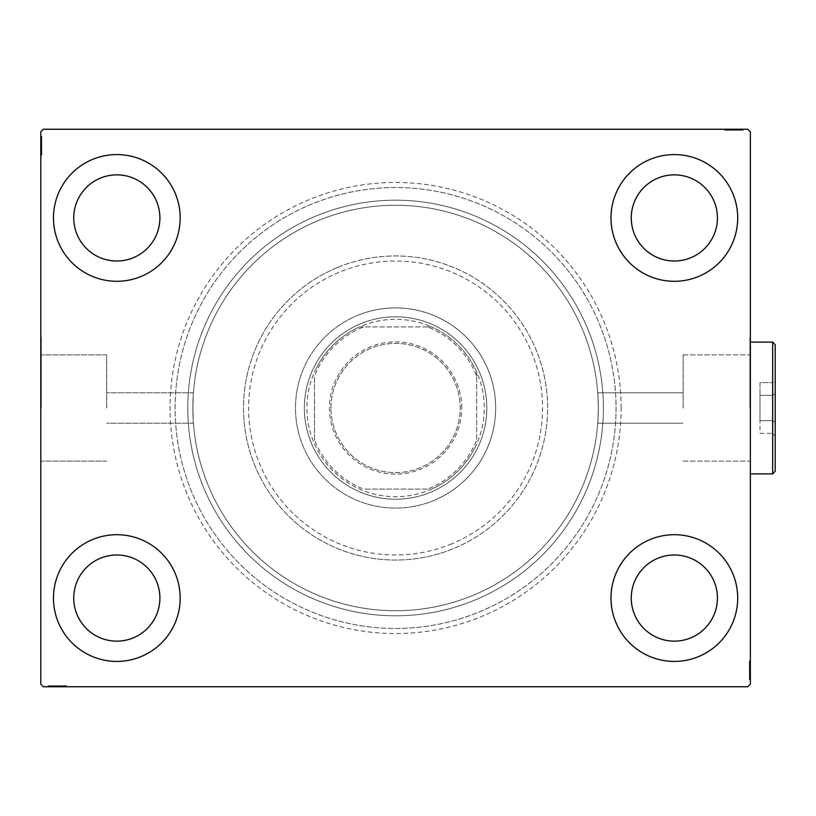<?xml version="1.0" encoding="UTF-8"?>
<svg xmlns="http://www.w3.org/2000/svg" width="816" height="816" viewBox="0 0 816 816"><rect width="100%" height="100%" fill="white"/><g stroke="black" fill="none" stroke-linecap="round" stroke-linejoin="round"><path stroke-width="0.61" stroke-dasharray="4.08 3.06" d="M621.119 408A225.542 225.542 0 0 0 395.587 182.458A225.542 225.542 0 0 0 170.044 408A225.542 225.542 0 0 0 395.587 633.542A225.542 225.542 0 0 0 621.119 408M175.114 408A220.473 220.473 0 0 1 395.587 187.527A220.473 220.473 0 0 1 616.06 408A220.473 220.473 0 0 1 395.587 628.473A220.473 220.473 0 0 1 175.114 408A220.473 220.473 0 0 1 395.587 187.527A220.473 220.473 0 0 1 616.06 408A220.473 220.473 0 0 1 395.587 628.473A220.473 220.473 0 0 1 175.114 408M683.155 408L683.155 354.889L683.155 408M598.312 408C597.7 388.385 597.7 388.385 598.312 408C597.7 388.385 597.7 388.385 598.312 408C597.7 388.385 597.7 388.385 598.312 408C597.7 388.385 597.7 388.385 598.312 408A202.735 202.735 0 0 1 395.587 610.735A202.735 202.735 0 0 1 192.851 408C193.474 388.385 193.474 388.385 192.851 408C193.474 388.385 193.474 388.385 192.851 408C193.474 388.385 193.474 388.385 192.851 408C193.474 388.385 193.474 388.385 192.851 408A202.735 202.735 0 0 1 395.587 205.265A202.735 202.735 0 0 1 598.312 408C597.7 427.615 597.7 427.615 598.312 408C597.7 427.615 597.7 427.615 598.312 408C597.7 427.615 597.7 427.615 598.312 408C597.7 427.615 597.7 427.615 598.312 408A202.735 202.735 0 0 1 395.587 610.735A202.735 202.735 0 0 1 192.851 408A202.735 202.735 0 0 1 395.587 205.265A202.735 202.735 0 0 1 598.312 408A202.735 202.735 0 0 1 395.587 610.735A202.735 202.735 0 0 1 192.851 408C193.474 427.615 193.474 427.615 192.851 408C193.474 427.615 193.474 427.615 192.851 408C193.474 427.615 193.474 427.615 192.851 408C193.474 427.615 193.474 427.615 192.851 408A202.735 202.735 0 0 1 395.587 205.265A202.735 202.735 0 0 1 598.312 408A202.735 202.735 0 0 1 395.587 610.735A202.735 202.735 0 0 1 192.851 408A202.735 202.735 0 0 1 395.587 205.265A202.735 202.735 0 0 1 598.312 408M749.863 408L749.863 337.039L749.863 408M750.363 408L750.363 337.039L750.363 408M106.692 408L106.692 354.889L106.692 408M41.31 408L41.31 337.039L41.31 408M40.8 408L40.8 337.039L40.8 408M53.468 598.067A63.352 63.352 0 0 1 116.821 534.704A63.352 63.352 0 0 1 180.183 598.067A63.352 63.352 0 0 1 116.821 661.419A63.352 63.352 0 0 1 53.468 598.067A63.352 63.352 0 0 1 116.821 534.704A63.352 63.352 0 0 1 180.183 598.067A63.352 63.352 0 0 1 116.821 661.419A63.352 63.352 0 0 1 53.468 598.067A63.352 63.352 0 0 1 116.821 534.704A63.352 63.352 0 0 1 180.183 598.067A63.352 63.352 0 0 1 116.821 661.419A63.352 63.352 0 0 1 53.468 598.067M610.99 217.933A63.352 63.352 0 0 1 674.342 154.581A63.352 63.352 0 0 1 737.695 217.933A63.352 63.352 0 0 1 674.342 281.296A63.352 63.352 0 0 1 610.99 217.933A63.352 63.352 0 0 1 674.342 154.581A63.352 63.352 0 0 1 737.695 217.933A63.352 63.352 0 0 1 674.342 281.296A63.352 63.352 0 0 1 610.99 217.933A63.352 63.352 0 0 1 674.342 154.581A63.352 63.352 0 0 1 737.695 217.933A63.352 63.352 0 0 1 674.342 281.296A63.352 63.352 0 0 1 610.99 217.933M610.99 598.067A63.352 63.352 0 0 1 674.342 534.704A63.352 63.352 0 0 1 737.695 598.067A63.352 63.352 0 0 1 674.342 661.419A63.352 63.352 0 0 1 610.99 598.067A63.352 63.352 0 0 1 674.342 534.704A63.352 63.352 0 0 1 737.695 598.067A63.352 63.352 0 0 1 674.342 661.419A63.352 63.352 0 0 1 610.99 598.067A63.352 63.352 0 0 1 674.342 534.704A63.352 63.352 0 0 1 737.695 598.067A63.352 63.352 0 0 1 674.342 661.419A63.352 63.352 0 0 1 610.99 598.067M53.468 217.933A63.352 63.352 0 0 1 116.821 154.581A63.352 63.352 0 0 1 180.183 217.933A63.352 63.352 0 0 1 116.821 281.296A63.352 63.352 0 0 1 53.468 217.933A63.352 63.352 0 0 1 116.821 154.581A63.352 63.352 0 0 1 180.183 217.933A63.352 63.352 0 0 1 116.821 281.296A63.352 63.352 0 0 1 53.468 217.933A63.352 63.352 0 0 1 116.821 154.581A63.352 63.352 0 0 1 180.183 217.933A63.352 63.352 0 0 1 116.821 281.296A63.352 63.352 0 0 1 53.468 217.933M187.782 408A207.805 207.805 0 0 1 395.587 200.195A207.805 207.805 0 0 1 603.381 408A207.805 207.805 0 0 1 395.587 615.805A207.805 207.805 0 0 1 187.782 408A207.805 207.805 0 0 1 395.587 200.195A207.805 207.805 0 0 1 603.381 408A207.805 207.805 0 0 1 395.587 615.805A207.805 207.805 0 0 1 187.782 408M73.746 217.933A43.085 43.085 0 0 1 116.821 174.859A43.085 43.085 0 0 1 159.905 217.933A43.085 43.085 0 0 1 116.821 261.018A43.085 43.085 0 0 1 73.746 217.933M631.258 598.067A43.085 43.085 0 0 1 674.342 554.982A43.085 43.085 0 0 1 717.417 598.067A43.085 43.085 0 0 1 674.342 641.141A43.085 43.085 0 0 1 631.258 598.067M631.258 217.933A43.085 43.085 0 0 1 674.342 174.859A43.085 43.085 0 0 1 717.417 217.933A43.085 43.085 0 0 1 674.342 261.018A43.085 43.085 0 0 1 631.258 217.933M73.746 598.067A43.085 43.085 0 0 1 116.821 554.982A43.085 43.085 0 0 1 159.905 598.067A43.085 43.085 0 0 1 116.821 641.141A43.085 43.085 0 0 1 73.746 598.067M741.173 130.254L725.026 130.254L742.764 130.254L729.8 130.254L731.707 130.254L731.717 129.244L729.575 129.244L742.988 129.244L729.575 129.244L742.764 129.244L729.8 129.244L731.707 129.244L731.707 130.254L729.575 130.254L729.565 129.244L742.988 129.244L725.026 129.244L742.764 129.244L725.026 129.244L742.764 129.244L725.026 129.244L742.764 129.244L725.026 129.244L742.764 129.244L729.565 129.244L729.575 130.254L742.764 130.254L742.764 129.244L725.026 129.244L743.213 129.244L725.026 129.244L742.764 129.244L725.026 129.244L742.764 129.244L742.764 130.254L737.072 130.254L737.072 129.244L737.072 130.254L742.764 130.254L742.764 129.244L742.764 130.254L725.026 130.254L725.026 129.244L725.026 130.254L743.213 130.254L743.213 129.244L724.567 129.244L743.213 129.244L724.567 129.244L743.213 129.244L724.567 129.244L743.213 129.244L743.213 130.254L741.173 130.254L741.173 129.244M747.833 129.244L43.33 129.244L40.8 131.774L40.8 684.226L43.33 686.756L747.833 686.756L750.363 684.226L750.363 131.774L747.833 129.244M738.388 130.254L725.026 130.254L742.988 130.254L740.03 130.254L741.509 130.254L741.509 129.244L740.03 129.244L742.988 129.244L740.03 129.244L742.988 129.244L740.03 129.244L742.988 129.244L741.509 129.244L741.509 130.254L740.03 130.254L740.03 129.244L740.03 130.254L741.397 130.254L741.397 129.244L726.393 129.244L741.397 129.244L726.393 129.244L741.397 129.244L731.167 129.244L741.397 129.244L741.397 130.254L738.388 130.254L738.388 129.244M49.99 685.746L66.137 685.746L48.399 685.746L61.363 685.746L59.456 685.746L59.446 686.756L61.598 686.756L48.175 686.756L61.598 686.756L48.399 686.756L61.363 686.756L59.456 686.756L59.456 685.746L61.598 685.746L61.598 686.756L48.175 686.756L66.137 686.756L48.399 686.756L66.137 686.756L48.399 686.756L66.137 686.756L48.399 686.756L66.137 686.756L48.399 686.756L61.598 686.756L61.598 685.746L48.399 685.746L48.399 686.756L66.137 686.756L47.95 686.756L66.137 686.756L48.399 686.756L66.137 686.756L48.399 686.756L48.399 685.746L54.091 685.746L54.091 686.756L54.091 685.746L48.399 685.746L48.399 686.756L48.399 685.746L66.137 685.746L66.137 686.756L66.137 685.746L47.95 685.746L47.95 686.756L66.596 686.756L47.95 686.756L66.596 686.756L47.95 686.756L66.596 686.756L47.95 686.756L47.95 685.746L49.99 685.746L49.99 686.756M52.775 685.746L66.137 685.746L48.175 685.746L51.133 685.746L49.654 685.746L49.654 686.756L51.133 686.756L48.175 686.756L51.133 686.756L48.175 686.756L51.133 686.756L48.175 686.756L49.654 686.756L49.654 685.746L51.133 685.746L51.133 686.756L51.133 685.746L49.766 685.746L49.766 686.756L64.78 686.756L49.766 686.756L64.78 686.756L49.766 686.756L59.996 686.756L49.766 686.756L49.766 685.746L52.775 685.746L52.775 686.756M749.353 677.566L749.353 661.419L749.353 679.157L749.353 666.193L749.353 668.1L750.363 668.11L750.363 665.968L750.363 679.381L750.363 665.968L750.363 679.157L750.363 666.193L750.363 668.1L749.353 668.1L749.353 665.968L750.363 665.958L750.363 679.381L750.363 661.419L750.363 679.157L750.363 661.419L750.363 679.157L750.363 661.419L750.363 679.157L750.363 661.419L750.363 679.157L750.363 665.958L749.353 665.968L749.353 679.157L750.363 679.157L750.363 661.419L750.363 679.606L750.363 661.419L750.363 679.157L750.363 661.419L750.363 679.157L749.353 679.157L749.353 673.465L750.363 673.465L749.353 673.465L749.353 679.157L750.363 679.157L749.353 679.157L749.353 661.419L750.363 661.419L749.353 661.419L749.353 679.606L750.363 679.606L750.363 660.96L750.363 679.606L750.363 660.96L750.363 679.606L750.363 660.96L750.363 679.606L749.353 679.606L749.353 677.566L750.363 677.566M749.353 673.047L749.353 661.419L749.353 679.381L749.353 676.423L749.353 677.902L750.363 677.902L750.363 676.423L750.363 679.381L750.363 676.423L750.363 679.381L750.363 676.423L750.363 679.381L750.363 677.902L749.353 677.902L749.353 676.423L750.363 676.423L749.353 676.423L749.353 677.79L750.363 677.79L750.363 662.776L750.363 677.79L750.363 662.776L750.363 677.79L750.363 667.559L750.363 677.79L749.353 677.79L749.353 674.781L750.363 674.781L749.353 674.801L749.353 673.047L750.363 673.047M41.81 138.434L41.81 154.581L41.81 136.843L41.81 149.807L41.81 147.9L40.8 147.89L40.8 150.032L40.8 136.619L40.8 150.032L40.8 136.843L40.8 149.807L40.8 147.9L41.81 147.9L41.81 150.032L40.8 150.042L40.8 136.619L40.8 154.581L40.8 136.843L40.8 154.581L40.8 136.843L40.8 154.581L40.8 136.843L40.8 154.581L40.8 136.843L40.8 150.042L41.81 150.032L41.81 136.843L40.8 136.843L40.8 154.581L40.8 136.394L40.8 154.581L40.8 136.843L40.8 154.581L40.8 136.843L41.81 136.843L41.81 142.535L40.8 142.535L41.81 142.535L41.81 136.843L40.8 136.843L41.81 136.843L41.81 154.581L40.8 154.581L41.81 154.581L41.81 136.394L40.8 136.394L40.8 155.04L40.8 136.394L40.8 155.04L40.8 136.394L40.8 155.04L40.8 136.394L41.81 136.394L41.81 138.434L40.8 138.434M41.81 142.953L41.81 154.581L41.81 136.619L41.81 139.577L41.81 138.098L40.8 138.098L40.8 139.577L40.8 136.619L40.8 139.577L40.8 136.619L40.8 139.577L40.8 136.619L40.8 138.098L41.81 138.098L41.81 139.577L40.8 139.577L41.81 139.577L41.81 138.21L40.8 138.21L40.8 153.224L40.8 138.21L40.8 153.224L40.8 138.21L40.8 148.441L40.8 138.21L41.81 138.21L41.81 141.219L40.8 141.219L41.81 141.199L41.81 142.953L40.8 142.953M41.81 139.801L40.8 139.801M41.81 138.465L40.8 138.465M41.81 150.899L41.81 136.394L41.81 154.581L40.8 154.581L41.81 154.581L40.8 154.581L41.81 154.581L40.8 154.581L41.81 154.581L40.8 154.581L41.81 154.581L40.8 154.581L41.81 154.581L40.8 154.581L41.81 154.581L40.8 154.581L41.81 154.581L40.8 154.581L41.81 154.581L41.81 136.843L40.8 136.843L41.81 136.843L40.8 136.843L41.81 136.843L41.81 150.042L41.81 148.196L40.8 148.196L41.81 148.196L41.81 150.899L40.8 150.899M41.81 144.35L41.81 150.307L41.81 144.35L40.8 144.35L40.8 150.307L40.8 144.35L40.8 150.307L40.8 144.35L41.81 144.35L41.81 150.307L40.8 150.307L41.81 150.307L41.81 144.35L40.8 144.35L41.81 144.35M41.81 141.352L40.8 141.352M41.81 140.27L40.8 140.27M41.81 152.031L41.81 141.188L40.8 141.168L41.81 141.188L41.81 138.21L41.81 145.727L40.8 145.717L41.81 145.727L41.81 153.224L40.8 153.224L41.81 153.224L41.81 150.97L40.8 150.95L41.81 150.97L41.81 153.224L41.81 145.646L40.8 145.636L41.81 145.646L41.81 155.04L40.8 155.04L41.81 155.04L41.81 152.031L40.8 152.031M41.81 148.685L40.8 148.685M41.81 146.911L40.8 146.911M41.81 136.843L40.8 136.843L41.81 136.843M41.81 141.127L40.8 141.127M41.81 136.394L40.8 136.394L41.81 136.394L41.81 145.636L41.81 138.21L40.8 138.21L41.81 138.21L41.81 145.727L40.8 145.717L41.81 145.727L41.81 136.394M41.81 150.185L40.8 150.185M41.81 146.411L40.8 146.411M41.81 141.882L40.8 141.882L40.8 145.258L40.8 138.669L40.8 141.882L41.81 141.882M41.81 152.765L40.8 152.765L40.8 138.669L40.8 152.765L41.81 152.765M41.81 150.154L40.8 150.154M41.81 147.074L40.8 147.074M41.81 145.258L40.8 145.258L41.81 145.258M41.81 145.054L40.8 145.054M41.81 138.669L40.8 138.669M41.81 155.04L41.81 145.646L40.8 145.636L41.81 145.646L41.81 155.04L40.8 155.04M41.81 140.291L41.81 150.032L41.81 138.21L40.8 138.21L41.81 138.21L41.81 140.291L40.8 140.291M41.81 153.224L40.8 153.224M41.81 153.949L40.8 153.949M41.81 145.493L40.8 145.523M41.81 152.266L40.8 152.266M41.81 139.118L40.8 139.118M41.81 142.535L40.8 142.535L41.81 142.535M41.81 148.441L40.8 148.441L41.81 148.441L41.81 138.21L41.81 148.441L40.8 148.441M41.81 146.696L40.8 146.696M41.81 142.372L40.8 142.372M41.81 140.362L40.8 140.362M41.81 136.619L41.81 139.577L41.81 136.619L40.8 136.619L41.81 136.619L41.81 138.098L41.81 136.619L40.8 136.619L41.81 136.619L41.81 138.098L40.8 138.098L41.81 138.098L41.81 139.577L40.8 139.577L41.81 139.577L41.81 136.619L41.81 143.29L40.8 143.29L41.81 143.29L41.81 136.619L40.8 136.619M41.81 138.373L40.8 138.373M41.81 141.535L40.8 141.535M41.81 142.871L40.8 142.871M41.81 144.636L40.8 144.636M41.81 146.635L40.8 146.635M41.81 149.807L40.8 149.807L41.81 149.807M41.81 150.032L40.8 150.032L41.81 150.032L41.81 147.9L41.81 150.032M41.81 149.593L40.8 149.593M41.81 148.216L40.8 148.216M41.81 145.646L40.8 145.646M41.81 147.9L41.81 143.29L41.81 147.89L40.8 147.9M41.81 143.279L40.8 143.279L41.81 143.279M41.81 138.098L40.8 138.098L41.81 138.098M749.353 676.199L750.363 676.199M749.353 677.535L750.363 677.535M749.353 665.101L749.353 679.606L749.353 661.419L750.363 661.419L749.353 661.419L750.363 661.419L749.353 661.419L750.363 661.419L749.353 661.419L750.363 661.419L749.353 661.419L750.363 661.419L749.353 661.419L750.363 661.419L749.353 661.419L750.363 661.419L749.353 661.419L750.363 661.419L749.353 661.419L749.353 679.157L750.363 679.157L749.353 679.157L750.363 679.157L749.353 679.157L749.353 665.958L749.353 667.804L750.363 667.804L749.353 667.804L749.353 665.101L750.363 665.101M749.353 671.65L749.353 665.693L749.353 671.65L750.363 671.65L750.363 665.693L750.363 671.65L750.363 665.693L750.363 671.65L749.353 671.65L749.353 665.693L750.363 665.693L749.353 665.693L749.353 671.65L750.363 671.65L749.353 671.65M749.353 674.648L750.363 674.648M749.353 675.73L750.363 675.73M749.353 663.969L749.353 674.812L750.363 674.832L749.353 674.812L749.353 677.79L749.353 670.273L750.363 670.283L749.353 670.273L749.353 662.776L750.363 662.776L749.353 662.776L749.353 665.03L750.363 665.05L749.353 665.03L749.353 662.776L749.353 670.354L750.363 670.364L749.353 670.354L749.353 660.96L750.363 660.96L749.353 660.96L749.353 663.969L750.363 663.969M749.353 667.315L750.363 667.315M749.353 669.089L750.363 669.089M749.353 679.157L750.363 679.157L749.353 679.157M749.353 674.873L750.363 674.873M749.353 679.606L750.363 679.606L749.353 679.606L749.353 670.364L749.353 677.79L750.363 677.79L749.353 677.79L749.353 670.273L750.363 670.283L749.353 670.273L749.353 679.606M749.353 665.815L750.363 665.815M749.353 669.589L750.363 669.589M749.353 674.118L750.363 674.118L750.363 670.742L750.363 677.331L750.363 674.118L749.353 674.118M749.353 663.235L750.363 663.235L750.363 677.331L750.363 663.235L749.353 663.235M749.353 665.846L750.363 665.846M749.353 668.926L750.363 668.926M749.353 670.742L750.363 670.742L749.353 670.742M749.353 670.946L750.363 670.946M749.353 677.331L750.363 677.331M749.353 660.96L749.353 670.354L750.363 670.364L749.353 670.354L749.353 660.96L750.363 660.96M749.353 675.709L749.353 665.968L749.353 677.79L750.363 677.79L749.353 677.79L749.353 675.709L750.363 675.709M749.353 662.776L750.363 662.776M749.353 662.051L750.363 662.051M749.353 670.507L750.363 670.477M749.353 663.734L750.363 663.734M749.353 676.882L750.363 676.882M749.353 673.465L750.363 673.465L749.353 673.465M749.353 667.559L750.363 667.559L749.353 667.559L749.353 677.79L749.353 667.559L750.363 667.559M749.353 669.304L750.363 669.304M749.353 673.628L750.363 673.628M749.353 675.638L750.363 675.638M749.353 679.381L749.353 676.423L749.353 679.381L750.363 679.381L749.353 679.381L749.353 677.902L749.353 679.381L750.363 679.381L749.353 679.381L749.353 677.902L750.363 677.902L749.353 677.902L749.353 676.423L750.363 676.423L749.353 676.423L749.353 679.381L749.353 672.71L750.363 672.71L749.353 672.71L749.353 679.381L750.363 679.381M749.353 677.627L750.363 677.627M749.353 674.465L750.363 674.465M749.353 673.129L750.363 673.129M749.353 671.364L750.363 671.364M749.353 669.365L750.363 669.365M749.353 666.193L750.363 666.193L749.353 666.193M749.353 665.968L750.363 665.968L749.353 665.968L749.353 668.1L749.353 665.968M749.353 666.407L750.363 666.407M749.353 667.784L750.363 667.784M749.353 670.354L750.363 670.354M749.353 668.1L749.353 672.71L749.353 668.11L750.363 668.1M749.353 672.721L750.363 672.721L749.353 672.721M749.353 677.902L750.363 677.902L749.353 677.902M51.357 685.746L51.357 686.756M50.021 685.746L50.021 686.756M62.455 685.746L47.95 685.746L66.137 685.746L66.137 686.756L66.137 685.746L66.137 686.756L66.137 685.746L66.137 686.756L66.137 685.746L66.137 686.756L66.137 685.746L66.137 686.756L66.137 685.746L66.137 686.756L66.137 685.746L66.137 686.756L66.137 685.746L66.137 686.756L66.137 685.746L48.399 685.746L48.399 686.756L48.399 685.746L48.399 686.756L48.399 685.746L61.598 685.746L59.752 685.746L59.752 686.756L59.752 685.746L62.455 685.746L62.455 686.756M55.906 685.746L61.863 685.746L55.906 685.746L55.906 686.756L61.863 686.756L55.906 686.756L61.863 686.756L55.906 686.756L55.906 685.746L61.863 685.746L61.863 686.756L61.863 685.746L55.906 685.746L55.906 686.756L55.906 685.746M52.907 685.746L52.907 686.756M51.826 685.746L51.826 686.756M66.596 685.746L52.754 685.746L52.724 686.756L52.744 685.746L49.766 685.746L57.283 685.746L57.283 686.756L57.283 685.746L47.95 685.746L47.95 686.756L47.95 685.746L57.191 685.746L57.191 686.756L57.191 685.746L66.596 685.746L66.596 686.756L66.596 685.746L57.283 685.746L64.78 685.746L64.78 686.756L64.78 685.746L62.536 685.746L62.506 686.756L62.536 685.746L64.78 685.746L49.766 685.746L49.766 686.756L49.766 685.746L57.283 685.746L57.283 686.756L57.283 685.746L47.95 685.746L66.596 685.746L66.596 686.756M54.519 685.746L54.519 686.756M63.597 685.746L63.597 686.756M60.241 685.746L60.241 686.756M58.477 685.746L58.477 686.756M48.399 685.746L48.399 686.756L48.399 685.746M52.683 685.746L52.683 686.756M51.857 685.746L61.598 685.746L57.212 685.746L57.202 686.756L57.202 685.746L49.766 685.746L49.766 686.756L49.766 685.746L51.857 685.746L51.857 686.756M61.751 685.746L61.751 686.756M57.977 685.746L57.977 686.756M53.438 685.746L53.438 686.756L56.814 686.756L50.225 686.756L53.438 686.756L53.438 685.746M64.321 685.746L64.321 686.756L50.225 686.756L64.321 686.756L64.321 685.746M61.71 685.746L61.71 686.756M58.64 685.746L58.64 686.756M56.814 685.746L56.814 686.756L56.814 685.746M56.61 685.746L56.61 686.756M50.225 685.746L50.225 686.756M64.78 685.746L64.78 686.756M65.504 685.746L65.504 686.756M57.049 685.746L57.079 686.756M63.821 685.746L63.821 686.756M50.674 685.746L50.674 686.756M54.091 685.746L54.091 686.756L54.091 685.746M59.456 685.746L54.845 685.746L59.996 685.746L59.996 686.756L59.996 685.746L54.835 685.746L54.845 686.756L54.845 685.746L48.175 685.746L48.175 686.756L48.175 685.746L49.654 685.746L48.175 685.746L48.175 686.756L48.175 685.746L49.654 685.746L49.654 686.756L49.654 685.746L51.133 685.746L51.133 686.756L51.133 685.746L48.175 685.746L61.598 685.746L61.598 686.756L61.598 685.746L59.456 685.746L59.456 686.756M58.252 685.746L58.252 686.756M53.927 685.746L53.927 686.756M51.918 685.746L51.918 686.756M49.929 685.746L49.929 686.756M53.091 685.746L53.091 686.756M54.427 685.746L54.427 686.756M56.192 685.746L56.192 686.756M58.191 685.746L58.191 686.756M61.363 685.746L61.363 686.756L61.363 685.746M61.149 685.746L61.149 686.756M59.772 685.746L59.772 686.756M57.212 685.746L57.212 686.756M49.766 685.746L54.835 685.746L49.766 685.746M54.835 685.746L54.835 686.756L54.835 685.746M59.996 685.746L59.996 686.756M48.175 685.746L49.654 685.746L49.654 686.756L49.654 685.746L51.133 685.746L48.175 685.746L48.175 686.756M739.806 130.254L739.806 129.244M741.142 130.254L741.142 129.244M728.708 130.254L743.213 130.254L725.026 130.254L725.026 129.244L725.026 130.254L725.026 129.244L725.026 130.254L725.026 129.244L725.026 130.254L725.026 129.244L725.026 130.254L725.026 129.244L725.026 130.254L725.026 129.244L725.026 130.254L725.026 129.244L725.026 130.254L725.026 129.244L725.026 130.254L742.764 130.254L742.764 129.244L742.764 130.254L742.764 129.244L742.764 130.254L729.565 130.254L731.411 130.254L731.411 129.244L731.411 130.254L728.708 130.254L728.708 129.244M735.257 130.254L729.3 130.254L735.257 130.254L735.257 129.244L729.3 129.244L735.257 129.244L729.3 129.244L735.257 129.244L735.257 130.254L729.3 130.254L729.3 129.244L729.3 130.254L735.257 130.254L735.257 129.244L735.257 130.254M738.256 130.254L738.256 129.244M739.337 130.254L739.337 129.244M724.567 130.254L738.409 130.254L738.439 129.244L738.419 130.254L741.397 130.254L733.88 130.254L733.89 129.244L733.88 130.254L743.213 130.254L743.213 129.244L743.213 130.254L733.972 130.254L733.972 129.244L733.972 130.254L724.567 130.254L724.567 129.244L724.567 130.254L733.89 130.254L726.393 130.254L726.393 129.244L726.393 130.254L728.637 130.254L728.657 129.244L728.637 130.254L726.393 130.254L741.397 130.254L741.397 129.244L741.397 130.254L733.88 130.254L733.89 129.244L733.88 130.254L743.213 130.254L724.567 130.254L724.567 129.244M736.654 130.254L736.654 129.244M727.576 130.254L727.576 129.244M730.922 130.254L730.922 129.244M732.697 130.254L732.697 129.244M742.764 130.254L742.764 129.244L742.764 130.254M738.48 130.254L738.48 129.244M739.316 130.254L729.575 130.254L733.961 130.254L733.961 129.244L733.961 130.254L741.397 130.254L741.397 129.244L741.397 130.254L739.316 130.254L739.316 129.244M729.422 130.254L729.422 129.244M733.196 130.254L733.196 129.244M737.725 130.254L737.725 129.244L734.349 129.244L740.948 129.244L737.725 129.244L737.725 130.254M726.842 130.254L726.842 129.244L740.948 129.244L726.842 129.244L726.842 130.254M729.453 130.254L729.453 129.244M732.533 130.254L732.533 129.244M734.349 130.254L734.349 129.244L734.349 130.254M734.553 130.254L734.553 129.244M740.948 130.254L740.948 129.244M726.393 130.254L726.393 129.244M725.659 130.254L725.659 129.244M734.114 130.254L734.084 129.244M727.342 130.254L727.342 129.244M740.489 130.254L740.489 129.244M737.072 130.254L737.072 129.244L737.072 130.254M731.707 130.254L736.318 130.254L731.167 130.254L731.167 129.244L731.167 130.254L736.328 130.254L736.318 129.244L736.318 130.254L742.988 130.254L742.988 129.244L742.988 130.254L741.509 130.254L742.988 130.254L742.988 129.244L742.988 130.254L741.509 130.254L741.509 129.244L741.509 130.254L740.03 130.254L740.03 129.244L740.03 130.254L742.988 130.254L729.575 130.254L729.575 129.244L729.575 130.254L731.707 130.254L731.707 129.244M732.911 130.254L732.911 129.244M737.236 130.254L737.236 129.244M739.245 130.254L739.245 129.244M741.234 130.254L741.234 129.244M738.072 130.254L738.072 129.244M736.736 130.254L736.736 129.244M734.971 130.254L734.971 129.244M732.972 130.254L732.972 129.244M729.8 130.254L729.8 129.244L729.8 130.254M730.014 130.254L730.014 129.244M731.391 130.254L731.391 129.244M733.961 130.254L733.961 129.244M741.397 130.254L736.328 130.254L741.397 130.254M736.328 130.254L736.328 129.244L736.328 130.254M731.167 130.254L731.167 129.244M742.988 130.254L741.509 130.254L741.509 129.244L741.509 130.254L740.03 130.254L742.988 130.254L742.988 129.244M451.707 543.844A146.982 146.982 0 0 1 259.743 464.12A146.982 146.982 0 0 1 339.456 272.156A146.982 146.982 0 0 1 531.43 351.88A146.982 146.982 0 0 1 451.707 543.844M337.518 267.475A152.051 152.051 0 0 0 255.051 466.058A152.051 152.051 0 0 0 453.645 548.525A152.051 152.051 0 0 1 255.051 466.058A152.051 152.051 0 0 1 337.518 267.475A152.051 152.051 0 0 1 536.112 349.942A152.051 152.051 0 0 1 453.645 548.525A152.051 152.051 0 0 0 536.112 349.942A152.051 152.051 0 0 0 337.518 267.475M360.743 323.687A91.229 91.229 0 0 1 479.9 373.167A91.229 91.229 0 0 1 430.42 492.313A91.229 91.229 0 0 1 311.263 442.833A91.229 91.229 0 0 1 360.743 323.687A91.229 91.229 0 0 1 479.9 373.167A91.229 91.229 0 0 1 430.42 492.313A91.229 91.229 0 0 1 311.263 442.833A91.229 91.229 0 0 1 360.743 323.687M357.357 315.486A100.103 100.103 0 0 1 488.101 369.781A100.103 100.103 0 0 1 433.806 500.514A100.103 100.103 0 0 0 488.101 369.781A100.103 100.103 0 0 0 357.357 315.486A100.103 100.103 0 0 0 303.073 446.219A100.103 100.103 0 0 0 433.806 500.514A100.103 100.103 0 0 1 303.073 446.219A100.103 100.103 0 0 1 357.357 315.486M316.231 215.944A207.805 207.805 0 0 0 203.531 487.346A207.805 207.805 0 0 0 474.932 600.056A207.805 207.805 0 0 0 587.642 328.654A207.805 207.805 0 0 0 316.231 215.944A207.805 207.805 0 0 0 203.531 487.346A207.805 207.805 0 0 0 474.932 600.056A207.805 207.805 0 0 0 587.642 328.654A207.805 207.805 0 0 0 316.231 215.944M311.396 204.235A220.473 220.473 0 0 0 191.821 492.191A220.473 220.473 0 0 0 479.767 611.765A220.473 220.473 0 0 0 599.352 323.809A220.473 220.473 0 0 0 311.396 204.235A220.473 220.473 0 0 0 191.821 492.191A220.473 220.473 0 0 0 479.767 611.765A220.473 220.473 0 0 0 599.352 323.809A220.473 220.473 0 0 0 311.396 204.235M461.723 408A66.137 66.137 0 0 0 395.587 341.863A66.137 66.137 0 0 0 329.44 408A66.137 66.137 0 0 0 395.587 474.137A66.137 66.137 0 0 0 461.723 408M330.959 408A64.617 64.617 0 0 1 395.587 343.383A64.617 64.617 0 0 1 460.204 408A64.617 64.617 0 0 1 395.587 472.617A64.617 64.617 0 0 1 330.959 408A64.617 64.617 0 0 1 395.587 343.383A64.617 64.617 0 0 1 460.204 408A64.617 64.617 0 0 1 395.587 472.617A64.617 64.617 0 0 1 330.959 408M476.677 376.013L476.677 372.076A88.699 88.699 0 0 1 359.652 489.09A88.699 88.699 0 0 1 359.652 326.91L431.511 326.91A88.699 88.699 0 0 1 476.677 372.076L476.677 439.987A87.179 87.179 0 0 1 427.574 489.09L363.589 489.09A87.179 87.179 0 0 1 314.486 439.987L314.486 376.013A87.179 87.179 0 0 1 363.589 326.91L427.574 326.91A87.179 87.179 0 0 1 476.677 376.013L476.677 439.987M304.358 408A91.229 91.229 0 0 0 395.587 499.229A91.229 91.229 0 0 0 486.815 408A91.229 91.229 0 0 1 395.587 499.229A91.229 91.229 0 0 1 304.358 408A91.229 91.229 0 0 1 395.587 316.771A91.229 91.229 0 0 1 486.815 408A91.229 91.229 0 0 0 395.587 316.771A91.229 91.229 0 0 0 304.358 408M363.589 326.91L359.652 326.91A88.699 88.699 0 0 1 431.511 326.91L427.574 326.91M314.486 439.987L314.486 376.013M427.574 489.09L363.589 489.09M314.486 443.924A88.699 88.699 0 0 0 359.652 489.09M476.677 372.076A88.699 88.699 0 0 0 431.511 326.91M359.652 326.91A88.699 88.699 0 0 0 314.486 372.076M431.511 489.09A88.699 88.699 0 0 0 476.677 443.924M772.67 473.892L775.2 471.352L775.2 344.648L775.2 408L775.2 344.648L772.67 342.108L772.67 473.892L772.67 342.108L772.67 473.892L750.363 473.892M775.2 393.853L775.2 436.285L775.2 379.715L775.2 393.853L772.67 395.321L772.67 433.357L772.67 382.643L772.67 395.321L775.2 393.853L775.2 422.147L772.67 420.679L775.2 422.147L775.2 436.285L775.2 379.715L772.67 382.643L772.67 433.357L775.2 436.285L772.67 433.357L772.67 382.643L759.992 382.643L759.992 395.321L772.67 395.321L775.2 393.853L772.67 395.321L759.992 395.321L759.992 420.679L772.67 420.679L775.2 422.147L772.67 420.679L759.992 420.679L759.992 433.357L772.67 433.357L759.992 433.357L759.992 382.643L772.67 382.643L775.2 379.715L775.2 393.853M759.992 420.679L772.67 420.679L759.992 420.679L759.992 395.321L772.67 395.321L759.992 395.321L759.992 420.679M759.992 382.643L759.992 395.321L759.992 382.643M41.81 142.78L40.8 142.78M41.81 142.606L40.8 142.606M41.81 145.789L40.8 145.789M41.81 144.187L40.8 144.187M749.353 673.22L750.363 673.22M749.353 673.394L750.363 673.394M749.353 670.211L750.363 670.211M749.353 671.813L750.363 671.813M54.335 685.746L54.335 686.756M54.162 685.746L54.162 686.756M57.344 685.746L57.344 686.756M55.743 685.746L55.743 686.756M52.754 685.746L52.754 686.756M736.828 130.254L736.828 129.244M737.001 130.254L737.001 129.244M733.819 130.254L733.819 129.244M735.42 130.254L735.42 129.244M738.409 130.254L738.409 129.244M597.74 392.792L683.155 392.792L597.74 392.792M683.155 354.889L749.863 354.889L683.155 354.889M193.423 392.792L106.692 392.792L193.423 392.792M106.692 354.889L41.31 354.889L106.692 354.889M106.692 461.111L41.31 461.111L106.692 461.111M193.423 423.208L106.692 423.208L193.423 423.208M683.155 461.111L749.863 461.111L683.155 461.111M597.74 423.208L683.155 423.208L597.74 423.208M772.67 342.108L750.363 342.108"/><path stroke-width="1.22" d="M53.468 598.067A63.352 63.352 0 0 1 116.821 534.704A63.352 63.352 0 0 1 180.183 598.067A63.352 63.352 0 0 1 116.821 661.419A63.352 63.352 0 0 1 53.468 598.067M610.99 217.933A63.352 63.352 0 0 1 674.342 154.581A63.352 63.352 0 0 1 737.695 217.933A63.352 63.352 0 0 1 674.342 281.296A63.352 63.352 0 0 1 610.99 217.933M610.99 598.067A63.352 63.352 0 0 1 674.342 534.704A63.352 63.352 0 0 1 737.695 598.067A63.352 63.352 0 0 1 674.342 661.419A63.352 63.352 0 0 1 610.99 598.067M53.468 217.933A63.352 63.352 0 0 1 116.821 154.581A63.352 63.352 0 0 1 180.183 217.933A63.352 63.352 0 0 1 116.821 281.296A63.352 63.352 0 0 1 53.468 217.933M73.746 217.933A43.085 43.085 0 0 1 116.821 174.859A43.085 43.085 0 0 1 159.905 217.933A43.085 43.085 0 0 1 116.821 261.018A43.085 43.085 0 0 1 73.746 217.933M631.258 598.067A43.085 43.085 0 0 1 674.342 554.982A43.085 43.085 0 0 1 717.417 598.067A43.085 43.085 0 0 1 674.342 641.141A43.085 43.085 0 0 1 631.258 598.067M631.258 217.933A43.085 43.085 0 0 1 674.342 174.859A43.085 43.085 0 0 1 717.417 217.933A43.085 43.085 0 0 1 674.342 261.018A43.085 43.085 0 0 1 631.258 217.933M73.746 598.067A43.085 43.085 0 0 1 116.821 554.982A43.085 43.085 0 0 1 159.905 598.067A43.085 43.085 0 0 1 116.821 641.141A43.085 43.085 0 0 1 73.746 598.067M747.833 129.244L43.33 129.244L40.8 131.774L40.8 684.226L43.33 686.756L747.833 686.756L750.363 684.226L750.363 131.774L747.833 129.244M772.67 342.108L775.2 344.648L775.2 471.352L772.67 473.892L772.67 342.108L750.363 342.108M772.67 473.892L750.363 473.892"/></g></svg>
